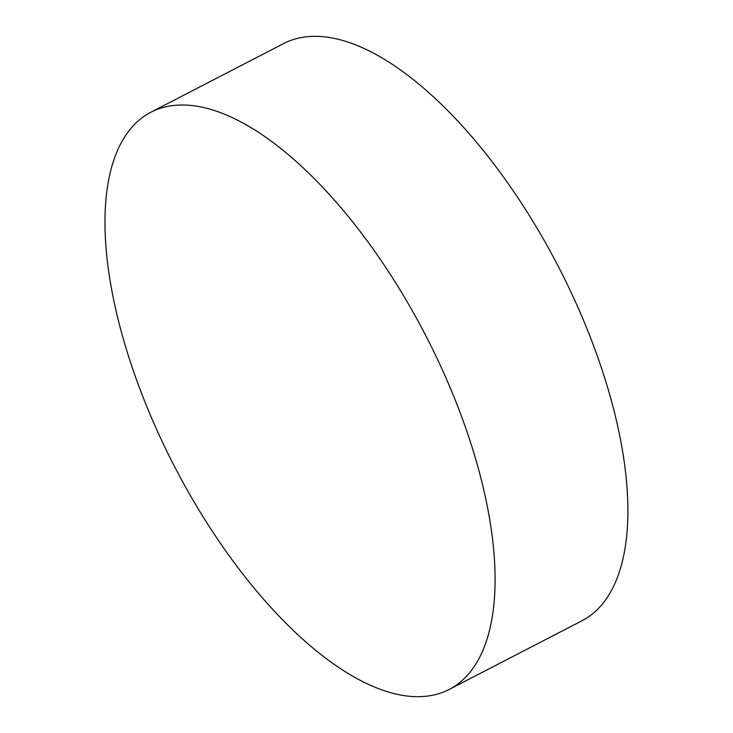 <?xml version="1.0" encoding="UTF-8"?>
<svg xmlns="http://www.w3.org/2000/svg" width="733" height="733" viewBox="0 0 733 733"><rect width="100%" height="100%" fill="white"/><g stroke="black" fill="none" stroke-linecap="round" stroke-linejoin="round"><path stroke-width="1.1" d="M449.283 689.405L582.066 620.723A324.884 141.634 -117.3 0 0 582.882 318.818A324.884 141.634 -117.3 0 0 307.979 36.65A324.884 141.634 -117.3 0 0 283.552 43.595L150.769 112.277A324.884 141.634 -117.3 0 0 161.553 440.203A324.884 141.634 -117.3 0 0 424.856 696.35A324.884 141.634 -117.3 0 0 449.283 689.405A324.884 141.634 -117.3 0 0 438.508 361.479A324.884 141.634 -117.3 0 0 175.196 105.332A324.884 141.634 -117.3 0 0 150.769 112.277"/></g></svg>

